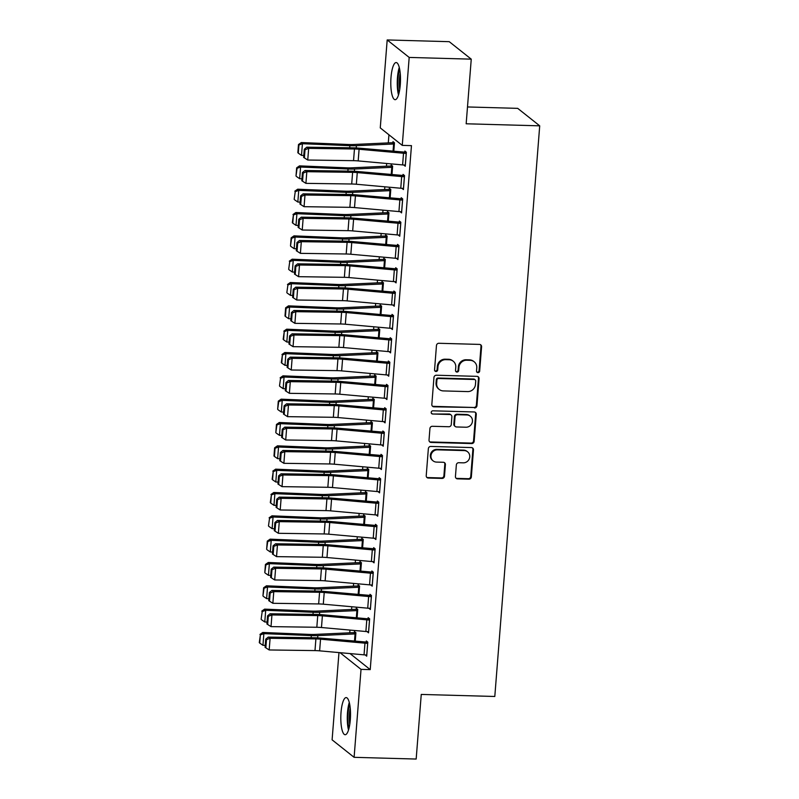 <?xml version="1.0" encoding="UTF-8"?>
<svg xmlns="http://www.w3.org/2000/svg" width="799" height="799" viewBox="0 0 799 799"><rect width="100%" height="100%" fill="white"/><g stroke="black" fill="none" stroke-linecap="round" stroke-linejoin="round"><path stroke-width="1.2" d="M477.972 372.654A1.638 1.548 128.5 0 0 479.67 371.096L481.587 346.766A2.337 2.217 128.5 0 0 479.51 344.409L438.901 343.28A2.337 2.217 128.5 0 0 436.464 345.508L434.556 369.837A1.638 1.548 128.5 0 0 436.004 371.485A1.638 1.548 128.5 0 0 437.712 369.927L437.962 366.771A7.481 7.091 128.5 0 1 445.752 359.65L449.138 359.74A7.481 7.091 128.5 0 1 455.78 367.27L455.53 370.416A1.638 1.548 128.5 0 0 456.988 372.064A1.638 1.548 128.5 0 0 458.696 370.506L458.946 367.36A7.481 7.091 128.5 0 1 466.736 360.229L470.122 360.329A7.481 7.091 128.5 0 1 476.763 367.86L476.514 371.006A1.638 1.548 128.5 0 0 477.972 372.654M476.813 372.054A1.638 1.548 128.5 0 0 479.08 370.626L480.998 346.287A2.337 2.217 128.5 0 0 480.469 344.659M434.846 370.886A1.638 1.548 128.5 0 0 437.113 369.448L437.363 366.302L437.962 366.771M455.829 371.475A1.638 1.548 128.5 0 0 458.097 370.037L458.346 366.891L458.946 367.36M341.023 712.468A18.577 4.824 91.6 0 1 346.177 697.587A18.577 4.824 91.6 0 1 350.302 719.839A18.577 4.824 91.6 0 1 345.138 734.72A18.577 4.824 91.6 0 1 341.023 712.468M391.001 77.433A18.577 4.824 91.6 0 1 396.154 62.552A18.577 4.824 91.6 0 1 400.279 84.804A18.577 4.824 91.6 0 1 395.115 99.685A18.577 4.824 91.6 0 1 391.001 77.433M455.44 476.504A2.337 2.217 128.5 0 0 457.517 478.861L468.903 479.17A2.337 2.217 128.5 0 0 471.34 476.943L473.467 449.927A2.337 2.217 128.5 0 0 471.39 447.57L430.781 446.441A2.337 2.217 128.5 0 0 428.354 448.668L426.227 475.685A2.337 2.217 128.5 0 0 428.294 478.042L442.057 478.421A2.337 2.217 128.5 0 0 444.494 476.194L445.403 464.638A2.337 2.217 128.5 0 0 443.335 462.281L436.504 462.092A6.252 5.923 128.5 0 1 431.39 453.942A6.252 5.923 128.5 0 1 437.472 449.837L464.209 450.586A6.252 5.923 128.5 0 1 469.323 458.736A6.252 5.923 128.5 0 1 463.24 462.841L458.786 462.711A2.337 2.217 128.5 0 0 456.349 464.938L455.44 476.504M350.022 653.572L370.227 669.622L411.465 145.638L402.267 145.378L380.264 127.9L387.185 39.95L409.188 57.428L402.267 145.378M370.227 669.622L361.028 669.362L354.107 757.322L332.104 739.844L338.976 652.583M387.185 39.95L449.248 41.678L471.25 59.156L466.167 123.785L539.715 125.833L494.801 696.478L421.253 694.431L416.169 759.05L354.107 757.322M471.25 59.156L409.188 57.428M474.516 407.959A2.337 2.217 128.5 0 0 476.953 405.732L479.07 378.706A2.337 2.217 128.5 0 0 477.003 376.359L436.394 375.22A2.337 2.217 128.5 0 0 433.957 377.448L431.83 404.474A2.337 2.217 128.5 0 0 433.907 406.821L473.917 407.48A2.337 2.217 128.5 0 0 476.354 405.253L478.481 378.237A2.337 2.217 128.5 0 0 477.952 376.609M476.274 414.321L474.147 441.338A2.337 2.217 128.5 0 1 471.71 443.565L431.1 442.436A2.337 2.217 128.5 0 1 429.023 440.079L429.932 428.514A2.337 2.217 128.5 0 1 432.369 426.286L448.838 426.746A2.337 2.217 128.5 0 0 451.275 424.519L451.884 416.848A2.337 2.217 128.5 0 0 449.807 414.501L432.659 414.022A1.638 1.548 128.5 0 1 431.32 411.885A1.638 1.548 128.5 0 1 432.908 410.816L474.197 411.964A2.337 2.217 128.5 0 1 476.274 414.321L475.675 413.842L473.547 440.868L474.147 441.338M539.715 125.833L517.702 108.354L467.485 106.956M367.061 631.6L368.539 632.838L369.637 618.835L368.149 617.657L368.059 618.826L369.637 618.865M357.083 617.867L357.742 609.387L356.264 608.209L356.164 609.377M370.726 584.938L372.214 586.176L373.313 572.174L371.825 570.995L371.735 572.164M360.748 571.205L361.418 562.726L359.93 561.547L359.84 562.716M374.401 538.276L375.88 539.515L376.988 525.522L375.5 524.334L375.41 525.502M364.424 524.544L365.093 516.074L363.605 514.886L363.515 516.054M378.077 491.625L379.555 492.853L380.654 478.861L379.165 477.682L379.076 478.841M368.099 477.882L368.758 469.413L367.28 468.234L367.18 469.393M381.742 444.963L383.23 446.202L384.329 432.199L382.841 431.021L382.751 432.189M371.765 431.22L372.434 422.751L370.946 421.572L370.856 422.741M385.418 398.302L386.896 399.54L388.004 385.537L386.516 384.359L386.426 385.527M375.44 384.569L376.109 376.089L374.621 374.911L374.531 376.079M389.093 351.64L390.571 352.878L391.67 338.886L390.192 337.697L390.092 338.866M379.116 337.907L379.775 329.438L378.297 328.249L378.197 329.418A8.33 1.538 4.5 0 0 375.67 329.438L338.446 331.156A11.905 2.197 -175.5 0 1 334.102 331.146L286.641 329.188L287.73 330.357L335.19 332.314A17.858 3.296 4.5 0 0 341.712 332.324L379.685 330.596M392.758 304.978L394.247 306.217L395.345 292.224L393.857 291.046L393.767 292.204M382.781 291.245L383.45 282.776L381.962 281.598L381.872 282.756M396.434 258.327L397.912 259.565L399.021 245.563L397.532 244.384L397.443 245.553M386.456 244.584L387.125 236.114L385.637 234.936L385.547 236.105M400.109 211.665L401.587 212.904L402.686 198.901L401.208 197.723L401.108 198.891M390.132 197.932L390.791 189.453L389.313 188.274L389.213 189.443M403.775 165.003L405.263 166.242L406.361 152.249L404.873 151.061L404.783 152.229M393.797 151.271L394.466 142.801L392.978 141.613L392.888 142.781M388.933 134.791L388.304 142.891M386.676 163.485L386.466 166.222M384.838 186.816L384.629 189.553M383.011 210.137L382.791 212.884M381.173 233.468L380.953 236.214M379.335 256.799L379.116 259.545M377.498 280.129L377.288 282.866M375.66 303.46L375.45 306.197M373.822 326.791L373.612 329.528M371.994 350.122L371.775 352.858M370.157 373.453L369.937 376.189M368.319 396.783L368.099 399.52M366.481 420.104L366.272 422.851M364.644 443.435L364.434 446.182M362.806 466.766L362.596 469.502M360.978 490.097L360.758 492.833M359.141 513.427L358.921 516.164M357.303 536.758L357.083 539.495M355.465 560.089L355.245 562.826M353.627 583.42L353.418 586.156M351.79 606.741L351.58 609.487M349.962 630.071L349.742 632.818M391.969 174.601L392.629 166.122L391.14 164.944L391.051 166.112M401.947 188.334L403.425 189.573L404.524 175.57L403.036 174.392L402.946 175.56M388.294 221.253L388.963 212.784L387.475 211.605L387.385 212.774M398.272 234.996L399.75 236.234L400.858 222.232L399.37 221.053L399.28 222.222M384.619 267.915L385.288 259.445L383.8 258.267L383.71 259.435M394.596 281.657L396.084 282.896L397.183 268.893L395.695 267.715L395.605 268.883M380.953 314.576L381.612 306.107L380.124 304.928L380.034 306.087M390.921 328.309L392.409 329.548L393.507 315.555L392.019 314.377L391.929 315.535L393.507 315.585M377.278 361.238L377.947 352.768L376.459 351.58L376.369 352.749M387.255 374.971L388.733 376.209L389.842 362.217L388.354 361.028L388.254 362.197M374.272 399.45L372.644 399.41A8.33 1.538 4.5 0 0 370.167 399.42L332.943 401.138A11.905 2.197 -175.5 0 1 328.599 401.138L281.138 399.17L282.227 400.339L329.687 402.306A17.858 3.296 4.5 0 0 336.199 402.306L374.132 400.589L373.562 407.889L374.272 399.42L372.783 398.242L372.694 399.41M383.58 421.632L385.068 422.871L386.167 408.868L384.679 407.69L384.589 408.858M369.937 454.551L370.596 446.082L369.108 444.903L369.018 446.072M379.905 468.294L381.393 469.532L382.491 455.53L381.003 454.351L380.913 455.52M366.262 501.213L366.931 492.743L365.443 491.565L365.353 492.723M376.239 514.946L377.717 516.184L378.816 502.191L377.338 501.013L377.238 502.172M362.586 547.874L363.255 539.405L361.767 538.216L361.677 539.385M372.564 561.607L374.052 562.846L375.15 548.853L373.662 547.665L373.572 548.833M358.911 594.536L359.58 586.057L358.092 584.878L358.002 586.047M368.888 608.269L370.376 609.507L371.475 595.505L369.987 594.326L369.897 595.495M355.245 641.188L355.915 632.718L354.426 631.54L354.337 632.708M365.223 654.93L366.701 656.169L367.8 642.166L366.322 640.988L366.222 642.156M340.024 652.673L361.028 669.362M403.775 165.063L405.303 165.073A8.33 1.538 -175.5 0 1 402.606 164.914L358.182 160.919A11.905 2.197 4.5 0 0 353.538 160.669L307.745 160.03L303.64 157.413L304.389 157.882L305.028 149.723L304.279 149.243L303.64 157.413M401.937 188.394L403.475 188.404A8.33 1.538 -175.5 0 1 400.768 188.244L356.354 184.249A11.905 2.197 4.5 0 0 351.7 184L305.907 183.361L301.802 180.744L302.551 181.213L303.201 173.053L302.441 172.574L301.802 180.744M400.099 211.725L401.677 211.765M398.262 235.046L399.84 235.096M396.434 258.377L398.002 258.427M394.596 281.707L396.124 281.727A8.33 1.538 -175.5 0 1 393.418 281.568L349.003 277.563A11.905 2.197 4.5 0 0 344.359 277.323L298.566 276.684L294.461 274.057L295.211 274.536L295.85 266.367L295.101 265.897L294.461 274.057M392.758 305.038L394.287 305.048A8.33 1.538 -175.5 0 1 391.59 304.888L347.166 300.893A11.905 2.197 4.5 0 0 342.521 300.654L296.729 300.015L292.624 297.388L293.373 297.867L294.012 289.697L293.263 289.218L292.624 297.388M390.921 328.369L392.449 328.379A8.33 1.538 -175.5 0 1 389.752 328.219L345.338 324.224A11.905 2.197 4.5 0 0 340.684 323.985L294.891 323.345L290.786 320.719L291.535 321.188L292.184 313.028L291.425 312.549L290.786 320.719M389.083 351.7L390.661 351.74M387.245 375.031L388.823 375.071M385.418 398.361L386.986 398.401M383.58 421.692L385.108 421.702A8.33 1.538 -175.5 0 1 382.401 421.542L337.987 417.547A11.905 2.197 4.5 0 0 333.343 417.298L287.55 416.659L283.445 414.032L284.194 414.511L284.834 406.341L284.084 405.872L283.445 414.032M381.742 445.013L383.27 445.033A8.33 1.538 -175.5 0 1 380.574 444.873L336.149 440.878A11.905 2.197 4.5 0 0 331.505 440.629L285.712 439.989L281.608 437.363L282.357 437.842L282.996 429.672L282.247 429.203L281.608 437.363M379.905 468.344L381.483 468.394M378.067 491.675L379.645 491.725M376.229 515.005L377.807 515.055M374.391 538.336L375.969 538.376M372.564 561.667L374.092 561.677A8.33 1.538 -175.5 0 1 371.385 561.517L326.971 557.522A11.905 2.197 4.5 0 0 322.327 557.273L276.534 556.633L272.429 554.017L273.178 554.486L273.817 546.326L273.068 545.847L272.429 554.017M370.726 584.998L372.254 585.008A8.33 1.538 -175.5 0 1 369.557 584.848L325.133 580.853A11.905 2.197 4.5 0 0 320.489 580.603L274.696 579.964L270.591 577.347L271.34 577.817L271.98 569.657L271.231 569.178L270.591 577.347M368.888 608.329L370.466 608.369M367.051 631.659L368.629 631.699M365.213 654.98L366.791 655.03M474.197 361.797L473.597 361.328A7.481 7.091 128.5 0 0 469.522 359.86L470.122 360.329M458.346 366.891A7.481 7.091 128.5 0 1 466.147 359.76L469.522 359.86M453.213 361.218L452.624 360.739A7.481 7.091 128.5 0 0 448.549 359.27L449.138 359.74M437.363 366.302A7.481 7.091 128.5 0 1 445.163 359.18L448.549 359.27M432.359 406.102A2.337 2.217 128.5 0 0 433.308 406.351L473.917 407.48M475.715 381.143A1.638 1.548 128.5 0 0 474.266 379.495L438.621 378.496A1.638 1.548 128.5 0 0 436.913 380.054L436.654 383.38A7.481 7.091 128.5 0 0 443.295 390.911L467.665 391.59A7.481 7.091 128.5 0 0 475.455 384.459L475.715 381.143M475.155 379.815L474.566 379.345A1.638 1.548 128.5 0 0 473.667 379.016L474.266 379.495M439.22 389.433L438.621 388.963A7.481 7.091 128.5 0 1 436.054 382.901L436.324 379.585A1.638 1.548 128.5 0 1 438.022 378.027L473.667 379.016M429.552 441.707A2.337 2.217 128.5 0 0 430.501 441.957L471.11 443.095A2.337 2.217 128.5 0 0 473.547 440.868M451.075 414.961L450.486 414.481A2.337 2.217 128.5 0 0 449.208 414.022L432.659 414.022M431.5 413.423A1.638 1.548 128.5 0 0 432.059 413.542M465.927 427.225A6.252 5.923 128.5 0 0 470.301 416.199A6.252 5.923 128.5 0 0 466.896 414.971L457.477 414.711A2.337 2.217 128.5 0 0 455.04 416.938L454.431 424.609A2.337 2.217 128.5 0 0 456.509 426.966L465.927 427.225M470.301 416.199L469.702 415.73A6.252 5.923 128.5 0 0 466.296 414.501L466.896 414.971M455.24 426.506L454.641 426.027A2.337 2.217 128.5 0 1 453.842 424.139L454.441 416.469A2.337 2.217 128.5 0 1 456.878 414.242L466.296 414.501M475.675 413.842A2.337 2.217 128.5 0 0 475.155 412.214M467.615 451.815L467.016 451.345A6.252 5.923 128.5 0 0 463.61 450.117L464.209 450.586M433.098 460.863L432.509 460.384A6.252 5.923 128.5 0 1 436.873 449.368L463.61 450.117M426.746 477.323A2.337 2.217 128.5 0 0 427.705 477.572L441.467 477.952A2.337 2.217 128.5 0 0 443.904 475.725L444.813 464.159A2.337 2.217 128.5 0 0 444.284 462.531M455.969 478.132A2.337 2.217 128.5 0 0 456.918 478.381L468.314 478.701A2.337 2.217 128.5 0 0 470.751 476.474L472.878 449.457A2.337 2.217 128.5 0 0 472.349 447.82M394.466 142.831L392.848 142.781A8.33 1.538 4.5 0 0 390.361 142.801L353.138 144.519A11.905 2.197 -175.5 0 1 348.793 144.509L301.333 142.552L302.422 143.71L349.882 145.678A17.858 3.296 4.5 0 0 356.394 145.688L394.376 143.96M298.926 144.989L298.486 144.519L297.847 152.689L298.287 153.158L298.926 144.989L302.422 143.71L301.503 155.376L303.79 155.475M301.503 155.376L298.287 153.158M298.486 144.519L301.333 142.552M406.361 152.279L359.55 148.185A17.858 3.296 -175.5 0 0 352.579 147.815L306.786 147.176L308.664 148.364L307.745 160.03L304.389 157.882M406.272 153.408L406.222 153.408A8.33 1.538 -175.5 0 1 403.525 153.248L359.101 149.253A11.905 2.197 4.5 0 0 354.456 149.004L308.664 148.364L305.028 149.723M306.786 147.176L304.279 149.243M392.629 166.152L391.011 166.112A8.33 1.538 4.5 0 0 388.524 166.122L351.3 167.84A11.905 2.197 -175.5 0 1 346.956 167.84L299.495 165.872L300.584 167.041L348.044 169.008A17.858 3.296 4.5 0 0 354.556 169.018L392.539 167.291M297.088 168.319L296.649 167.85L296.01 176.02L297.088 168.319L300.584 167.041L299.665 178.706L301.952 178.806M299.665 178.706L296.449 176.479M296.649 167.85L299.495 165.872M390.791 189.483L389.173 189.443A8.33 1.538 4.5 0 0 386.686 189.453L349.463 191.171A11.905 2.197 -175.5 0 1 345.118 191.171L297.667 189.203L298.746 190.372L346.207 192.339A17.858 3.296 4.5 0 0 352.729 192.339L390.701 190.621M295.25 191.65L294.172 199.351L295.25 191.65L298.746 190.372L297.837 202.037L300.114 202.137M297.837 202.037L294.611 199.81M294.821 191.181L297.667 189.203M404.524 175.6L357.712 171.515A17.858 3.296 -175.5 0 0 350.741 171.146L304.948 170.507L306.826 171.695L305.907 183.361L302.551 181.213M404.434 176.739L404.384 176.739A8.33 1.538 -175.5 0 1 401.687 176.579L357.273 172.584A11.905 2.197 4.5 0 0 352.619 172.334L306.826 171.695L303.201 173.053M304.948 170.507L302.441 172.574M401.677 211.735L401.637 211.735A8.33 1.538 -175.5 0 1 398.931 211.575L354.516 207.58A11.905 2.197 4.5 0 0 349.872 207.331L304.069 206.691L299.965 204.065L300.714 204.544L301.363 196.384L300.614 195.905L299.965 204.065M402.686 198.931L355.875 194.846A17.858 3.296 -175.5 0 0 348.903 194.477L303.111 193.837L304.988 195.026L304.069 206.691L300.714 204.544M402.596 200.07L402.556 200.07A8.33 1.538 -175.5 0 1 399.85 199.91L355.435 195.915A11.905 2.197 4.5 0 0 350.791 195.665L304.988 195.026L301.363 196.384M303.111 193.837L300.614 195.905M398.971 93.273A16.07 4.175 91.6 0 1 399.65 69.173M400.209 73.128A14.881 3.865 -88.4 0 0 399.75 89.348M399.26 67.446A18.457 4.794 -88.4 0 0 398.491 94.971M348.993 728.298A16.07 4.175 91.6 0 1 349.672 704.209M350.232 708.164A14.881 3.865 -88.4 0 0 349.772 724.383M349.283 702.481A18.457 4.794 -88.4 0 0 348.514 729.996M388.953 212.814L387.335 212.774A8.33 1.538 4.5 0 0 384.858 212.784L347.625 214.502A11.905 2.197 -175.5 0 1 343.29 214.502L295.83 212.534L296.918 213.703L344.379 215.67A17.858 3.296 4.5 0 0 350.891 215.67L388.863 213.952M293.413 214.981L292.334 222.671L292.774 223.141L293.413 214.981L296.918 213.703L296 225.368L298.287 225.468M296 225.368L292.774 223.141M292.983 214.512L295.83 212.534M387.125 236.144L385.498 236.105A8.33 1.538 4.5 0 0 383.021 236.114L345.797 237.832A11.905 2.197 -175.5 0 1 341.453 237.832L293.992 235.865L295.081 237.033L342.541 238.991A17.858 3.296 4.5 0 0 349.053 239.001L387.036 237.283M291.585 238.312L291.146 237.842L290.506 246.002L291.585 238.312L295.081 237.033L294.162 248.699L296.449 248.789M294.162 248.699L290.936 246.472M291.146 237.842L293.992 235.865M399.84 235.066L399.8 235.066A8.33 1.538 -175.5 0 1 397.093 234.906L352.679 230.911A11.905 2.197 4.5 0 0 348.034 230.661L302.232 230.022L298.127 227.395L298.886 227.875L299.525 219.705L298.776 219.236L298.127 227.395M400.848 222.262L354.037 218.177A17.858 3.296 -175.5 0 0 347.076 217.807L301.273 217.168L303.151 218.357L302.232 230.022L298.886 227.875M400.758 223.4L400.718 223.4A8.33 1.538 -175.5 0 1 398.012 223.241L353.597 219.246A11.905 2.197 4.5 0 0 348.953 218.996L303.151 218.357L299.525 219.705M301.273 217.168L298.776 219.236M398.012 258.397L397.962 258.397A8.33 1.538 -175.5 0 1 395.255 258.237L350.841 254.242A11.905 2.197 4.5 0 0 346.197 253.992L300.404 253.353L296.299 250.726L297.048 251.206L297.687 243.036L296.938 242.566L296.299 250.726M399.011 245.593L352.199 241.508A17.858 3.296 -175.5 0 0 345.238 241.138L299.435 240.499L301.313 241.688L300.404 253.353L297.048 251.206M398.931 246.731L398.881 246.731A8.33 1.538 -175.5 0 1 396.174 246.571L351.76 242.576A11.905 2.197 4.5 0 0 347.116 242.327L301.313 241.688L297.687 243.036M299.435 240.499L296.938 242.566M385.288 259.475L383.66 259.425A8.33 1.538 4.5 0 0 381.183 259.445L343.96 261.163A11.905 2.197 -175.5 0 1 339.615 261.153L292.154 259.196L293.243 260.364L340.704 262.322A17.858 3.296 4.5 0 0 347.215 262.332L385.198 260.614M289.747 261.633L288.669 269.333L289.747 261.633L293.243 260.364L292.324 272.03L294.611 272.119M292.324 272.03L289.098 269.802M289.308 261.173L292.154 259.196M397.183 268.923L350.371 264.839A17.858 3.296 -175.5 0 0 343.4 264.469L297.608 263.83L299.485 265.018L298.566 276.684L295.211 274.536M397.093 270.062L397.043 270.062A8.33 1.538 -175.5 0 1 394.336 269.902L349.922 265.907A11.905 2.197 4.5 0 0 345.278 265.658L299.485 265.018L295.85 266.367M297.608 263.83L295.101 265.897M383.45 282.806L381.822 282.756A8.33 1.538 4.5 0 0 379.345 282.776L342.122 284.494A11.905 2.197 -175.5 0 1 337.777 284.484L290.317 282.526L291.405 283.695L338.866 285.652A17.858 3.296 4.5 0 0 345.378 285.662L383.36 283.945M287.91 284.963L286.831 292.664L287.91 284.963L291.405 283.695L290.486 295.36L292.774 295.45M290.486 295.36L287.26 293.133M287.47 284.504L290.317 282.526M395.345 292.254L348.534 288.169A17.858 3.296 -175.5 0 0 341.563 287.8L295.77 287.161L297.647 288.349L296.729 300.015L293.373 297.867M395.255 293.393L395.205 293.393A8.33 1.538 -175.5 0 1 392.509 293.223L348.084 289.228A11.905 2.197 4.5 0 0 343.44 288.988L297.647 288.349L294.012 289.697M295.77 287.161L293.263 289.218M381.612 306.137L379.994 306.087A8.33 1.538 4.5 0 0 377.508 306.107L340.284 307.825A11.905 2.197 -175.5 0 1 335.94 307.815L288.479 305.857L289.568 307.026L337.028 308.983A17.858 3.296 4.5 0 0 343.54 308.993L381.523 307.275M286.072 308.294L285.633 307.825L284.993 315.995L285.433 316.464L286.072 308.294L289.568 307.026L288.649 318.691L290.936 318.781M288.649 318.691L285.433 316.464M285.633 307.825L288.479 305.857M393.418 316.724L393.368 316.714A8.33 1.538 -175.5 0 1 390.671 316.554L346.247 312.559A11.905 2.197 4.5 0 0 341.602 312.319L295.81 311.68L293.932 310.481L339.725 311.131A17.858 3.296 -175.5 0 1 346.696 311.5L391.89 315.535M292.184 313.028L295.81 311.68L294.891 323.345L291.535 321.188M293.932 310.481L291.425 312.549M379.775 329.468L378.157 329.418M284.234 331.625L283.156 339.325L283.595 339.795L284.234 331.625L287.73 330.357L286.811 342.012L289.098 342.112M286.811 342.012L283.595 339.795M283.805 331.156L286.641 329.188M390.661 351.71L390.621 351.71A8.33 1.538 -175.5 0 1 387.914 351.55L343.5 347.555A11.905 2.197 4.5 0 0 338.856 347.315L293.053 346.666L288.948 344.049L289.697 344.519L290.347 336.359L289.598 335.88L288.948 344.049M391.67 338.916L344.858 334.821A17.858 3.296 -175.5 0 0 337.887 334.451L292.094 333.812L293.972 335.001L293.053 346.666L289.697 344.519M390.621 351.71L391.54 340.044A8.33 1.538 -175.5 0 1 388.833 339.885L344.419 335.89A11.905 2.197 4.5 0 0 339.765 335.65L293.972 335.001L290.347 336.359M292.094 333.812L289.598 335.88M377.937 352.788L376.319 352.749A8.33 1.538 4.5 0 0 373.842 352.768L336.609 354.476A11.905 2.197 -175.5 0 1 332.274 354.476L284.814 352.519L285.902 353.677L333.353 355.645A17.858 3.296 4.5 0 0 339.875 355.655L377.847 353.927L377.228 361.228M282.397 354.956L281.318 362.656L281.757 363.126L282.397 354.956L285.902 353.677L284.983 365.343L287.27 365.443M284.983 365.343L281.757 363.126M281.967 354.486L284.814 352.519M388.823 375.041L388.783 375.041A8.33 1.538 -175.5 0 1 386.077 374.881L341.662 370.886A11.905 2.197 4.5 0 0 337.018 370.636L291.216 369.997L287.111 367.38L287.87 367.85L288.509 359.69L287.76 359.21L287.111 367.38M389.832 362.237L343.021 358.152A17.858 3.296 -175.5 0 0 336.059 357.782L290.257 357.143L292.134 358.332L291.216 369.997L287.87 367.85M389.742 363.375L389.702 363.375A8.33 1.538 -175.5 0 1 386.996 363.215L342.581 359.22A11.905 2.197 4.5 0 0 337.937 358.971L292.134 358.332L288.509 359.69M290.257 357.143L287.76 359.21M376.109 376.119L374.481 376.079A8.33 1.538 4.5 0 0 372.004 376.089L334.781 377.807A11.905 2.197 -175.5 0 1 330.436 377.807L282.976 375.84L284.064 377.008L331.525 378.976A17.858 3.296 4.5 0 0 338.037 378.976L376.019 377.258M280.559 378.287L279.49 385.987L280.559 378.287L284.064 377.008L283.146 388.674L285.433 388.773M283.146 388.674L279.92 386.446M280.129 377.817L282.976 375.84M386.996 398.371L386.946 398.371A8.33 1.538 -175.5 0 1 384.239 398.212L339.825 394.217A11.905 2.197 4.5 0 0 335.181 393.967L289.388 393.328L285.283 390.711L286.032 391.18L286.671 383.021L285.922 382.541L285.283 390.711M387.994 385.567L341.183 381.483A17.858 3.296 -175.5 0 0 334.222 381.113L288.419 380.474L290.297 381.662L289.388 393.328L286.032 391.18M387.905 386.706L387.865 386.706A8.33 1.538 -175.5 0 1 385.158 386.546L340.744 382.551A11.905 2.197 4.5 0 0 336.099 382.302L290.297 381.662L286.671 383.021M288.419 380.474L285.922 382.541M278.731 401.617L278.292 401.148L277.653 409.318L278.731 401.617L282.227 400.339L281.308 412.004L283.595 412.104M281.308 412.004L278.082 409.777M278.292 401.148L281.138 399.17M386.167 408.898L339.355 404.813A17.858 3.296 -175.5 0 0 332.384 404.444L286.591 403.805L288.469 404.993L287.55 416.659L284.194 414.511M386.077 410.037L386.027 410.037A8.33 1.538 -175.5 0 1 383.32 409.877L338.906 405.882A11.905 2.197 4.5 0 0 334.262 405.632L288.469 404.993L284.834 406.341M286.591 403.805L284.084 405.872M372.434 422.781L370.806 422.741A8.33 1.538 4.5 0 0 368.329 422.751L331.106 424.469A11.905 2.197 -175.5 0 1 326.761 424.469L279.3 422.501L280.389 423.67L327.85 425.627A17.858 3.296 4.5 0 0 334.362 425.637L372.344 423.919M276.893 424.948L276.454 424.479L275.815 432.639L276.893 424.948L280.389 423.67L279.47 435.335L281.757 435.425M279.47 435.335L276.244 433.108M276.454 424.479L279.3 422.501M384.329 432.229L337.518 428.144A17.858 3.296 -175.5 0 0 330.546 427.775L284.754 427.135L286.631 428.324L285.712 439.989L282.357 437.842M384.239 433.368L384.189 433.368A8.33 1.538 -175.5 0 1 381.493 433.208L337.068 429.213A11.905 2.197 4.5 0 0 332.424 428.963L286.631 428.324L282.996 429.672M284.754 427.135L282.247 429.203M370.596 446.112L368.978 446.062A8.33 1.538 4.5 0 0 366.491 446.082L329.268 447.8A11.905 2.197 -175.5 0 1 324.923 447.8L277.463 445.832L278.551 447.001L326.012 448.958A17.858 3.296 4.5 0 0 332.524 448.968L370.506 447.25M275.056 448.279L274.616 447.81L273.977 455.969L274.417 456.439L275.056 448.279L278.551 447.001L277.633 458.666L279.92 458.756M277.633 458.666L274.417 456.439M274.616 447.81L277.463 445.832M381.483 468.364L381.433 468.364A8.33 1.538 -175.5 0 1 378.736 468.204L334.322 464.209A11.905 2.197 4.5 0 0 329.667 463.959L283.875 463.32L279.77 460.693L280.519 461.173L281.168 453.003L280.409 452.534L279.77 460.693M382.491 455.56L335.68 451.475A17.858 3.296 -175.5 0 0 328.709 451.105L282.916 450.466L284.794 451.655L283.875 463.32L280.519 461.173M382.401 456.698L382.351 456.698A8.33 1.538 -175.5 0 1 379.655 456.539L335.23 452.544A11.905 2.197 4.5 0 0 330.586 452.294L284.794 451.655L281.168 453.003M282.916 450.466L280.409 452.534M368.758 469.442L367.141 469.393A8.33 1.538 4.5 0 0 364.654 469.413L327.43 471.13A11.905 2.197 -175.5 0 1 323.086 471.12L275.625 469.163L276.714 470.331L324.174 472.289A17.858 3.296 4.5 0 0 330.686 472.299L368.669 470.581M273.218 471.6L272.139 479.3L272.579 479.77L273.218 471.6L276.714 470.331L275.795 481.997L278.082 482.087M275.795 481.997L272.579 479.77M272.789 471.14L275.625 469.163M380.564 480.029L379.605 491.695A8.33 1.538 -175.5 0 1 376.898 491.525L332.484 487.53A11.905 2.197 4.5 0 0 327.84 487.29L282.037 486.651L277.932 484.024L278.681 484.504L279.33 476.334L278.581 475.854L277.932 484.024M380.654 478.891L333.842 474.806A17.858 3.296 -175.5 0 0 326.871 474.436L281.078 473.797L282.956 474.986L282.037 486.651L278.681 484.504M380.524 480.029A8.33 1.538 -175.5 0 1 377.817 479.869L333.403 475.864A11.905 2.197 4.5 0 0 328.749 475.625L282.956 474.986L279.33 476.334M281.078 473.797L278.581 475.854M366.921 492.773L365.303 492.723A8.33 1.538 4.5 0 0 362.816 492.743L325.593 494.461A11.905 2.197 -175.5 0 1 321.258 494.451L273.797 492.494L274.886 493.662L322.337 495.62A17.858 3.296 4.5 0 0 328.858 495.63L366.831 493.912M271.38 494.931L270.302 502.631L270.741 503.1L271.38 494.931L274.886 493.662L273.967 505.328L276.254 505.417M273.967 505.328L270.741 503.1M270.951 494.471L273.797 492.494M377.807 515.025L377.767 515.015A8.33 1.538 -175.5 0 1 375.061 514.856L330.646 510.861A11.905 2.197 4.5 0 0 326.002 510.621L280.199 509.982L276.094 507.355L276.853 507.834L277.493 499.665L276.744 499.185L276.094 507.355M378.816 502.221L332.004 498.137A17.858 3.296 -175.5 0 0 325.043 497.767L279.241 497.128L281.118 498.316L280.199 509.982L276.853 507.834M378.726 503.36L378.686 503.35A8.33 1.538 -175.5 0 1 375.979 503.19L331.565 499.195A11.905 2.197 4.5 0 0 326.921 498.956L281.118 498.316L277.493 499.665M279.241 497.128L276.744 499.185M365.093 516.104L363.465 516.054A8.33 1.538 4.5 0 0 360.988 516.074L323.755 517.792A11.905 2.197 -175.5 0 1 319.42 517.782L271.96 515.824L273.048 516.993L320.509 518.951A17.858 3.296 4.5 0 0 327.021 518.96L365.003 517.243M269.543 518.261L268.474 525.962L269.543 518.261L273.048 516.993L272.129 528.658L274.417 528.748M272.129 528.658L268.903 526.431M269.113 517.792L271.96 515.824M375.979 538.346L375.929 538.346A8.33 1.538 -175.5 0 1 373.223 538.186L328.808 534.191A11.905 2.197 4.5 0 0 324.164 533.952L278.372 533.303L274.267 530.686L275.016 531.155L275.655 522.995L274.906 522.516L274.267 530.686M376.978 525.552L330.167 521.457A17.858 3.296 -175.5 0 0 323.205 521.098L277.403 520.449L279.28 521.647L278.372 533.303L275.016 531.155M376.888 526.691L376.848 526.681A8.33 1.538 -175.5 0 1 374.142 526.521L329.727 522.526A11.905 2.197 4.5 0 0 325.083 522.286L279.28 521.647L275.655 522.995M277.403 520.449L274.906 522.516M363.255 539.435L361.627 539.385A8.33 1.538 4.5 0 0 359.151 539.405L321.927 541.123A11.905 2.197 -175.5 0 1 317.583 541.113L270.122 539.155L271.211 540.314L318.671 542.281A17.858 3.296 4.5 0 0 325.183 542.291L363.165 540.563M267.715 541.592L267.275 541.123L266.636 549.293L267.715 541.592L271.211 540.314L270.292 551.979L272.579 552.079M270.292 551.979L267.066 549.762M267.275 541.123L270.122 539.155M375.15 548.883L328.339 544.788A17.858 3.296 -175.5 0 0 321.368 544.419L275.575 543.779L277.453 544.968L276.534 556.633L273.178 554.486M375.061 550.012L375.011 550.012A8.33 1.538 -175.5 0 1 372.304 549.852L327.89 545.857A11.905 2.197 4.5 0 0 323.245 545.617L277.453 544.968L273.817 546.326M275.575 543.779L273.068 545.847M361.418 562.756L359.79 562.716A8.33 1.538 4.5 0 0 357.313 562.726L320.089 564.444A11.905 2.197 -175.5 0 1 315.745 564.444L268.284 562.486L269.373 563.645L316.833 565.612A17.858 3.296 4.5 0 0 323.345 565.622L361.328 563.894M265.877 564.923L265.438 564.454L264.799 572.623L265.877 564.923L269.373 563.645L268.454 575.31L270.741 575.41M268.454 575.31L265.228 573.093M265.438 564.454L268.284 562.486M373.313 572.204L326.501 568.119A17.858 3.296 -175.5 0 0 319.53 567.749L273.737 567.11L275.615 568.299L274.696 579.964L271.34 577.817M373.223 573.342L373.173 573.342A8.33 1.538 -175.5 0 1 370.466 573.183L326.052 569.188A11.905 2.197 4.5 0 0 321.408 568.938L275.615 568.299L271.98 569.657M273.737 567.11L271.231 569.178M359.58 586.086L357.962 586.047A8.33 1.538 4.5 0 0 355.475 586.057L318.252 587.774A11.905 2.197 -175.5 0 1 313.907 587.774L266.447 585.807L267.535 586.975L314.996 588.943A17.858 3.296 4.5 0 0 321.508 588.943L359.49 587.225M264.04 588.254L263.6 587.784L262.961 595.954L264.04 588.254L267.535 586.975L266.616 598.641L268.903 598.741M266.616 598.641L263.4 596.414M263.6 587.784L266.447 585.807M370.466 608.339L370.416 608.339A8.33 1.538 -175.5 0 1 367.72 608.179L323.295 604.184A11.905 2.197 4.5 0 0 318.651 603.934L272.858 603.295L268.754 600.668L269.503 601.148L270.152 592.988L269.393 592.508L268.754 600.668M371.475 595.535L324.664 591.45A17.858 3.296 -175.5 0 0 317.692 591.08L271.9 590.441L273.777 591.63L272.858 603.295L269.503 601.148M371.385 596.673L371.335 596.673A8.33 1.538 -175.5 0 1 368.639 596.513L324.214 592.518A11.905 2.197 4.5 0 0 319.57 592.269L273.777 591.63L270.152 592.988M271.9 590.441L269.393 592.508M357.742 609.417L356.124 609.377A8.33 1.538 4.5 0 0 353.637 609.387L316.414 611.105A11.905 2.197 -175.5 0 1 312.069 611.105L264.609 609.138L265.697 610.306L313.158 612.274A17.858 3.296 4.5 0 0 319.67 612.274L357.652 610.556M262.202 611.585L261.123 619.285L262.202 611.585L265.697 610.306L264.779 621.972L267.066 622.071M264.779 621.972L261.563 619.744M261.772 611.115L264.609 609.138M368.629 631.669L368.589 631.669A8.33 1.538 -175.5 0 1 365.882 631.51L321.468 627.515A11.905 2.197 4.5 0 0 316.823 627.265L271.021 626.626L266.916 623.999L267.665 624.478L268.314 616.309L267.565 615.839L266.916 623.999M369.547 620.004L369.508 620.004A8.33 1.538 -175.5 0 1 366.801 619.844L322.387 615.849A11.905 2.197 4.5 0 0 317.732 615.6L271.94 614.96L270.062 613.772L315.855 614.411A17.858 3.296 -175.5 0 1 322.826 614.781L368.019 618.826M268.314 616.309L271.94 614.96L271.021 626.626L267.665 624.478M270.062 613.772L267.565 615.839M355.905 632.748L354.287 632.708A8.33 1.538 4.5 0 0 351.8 632.718L314.576 634.436A11.905 2.197 -175.5 0 1 310.242 634.436L262.781 632.468L263.87 633.637L311.32 635.595A17.858 3.296 4.5 0 0 317.842 635.605L355.815 633.887M260.364 634.915L259.285 642.606L259.725 643.075L260.364 634.915L263.87 633.637L262.951 645.302L265.238 645.392M262.951 645.302L259.725 643.075M259.935 634.446L262.781 632.468M366.791 655L366.751 655A8.33 1.538 -175.5 0 1 364.044 654.84L319.63 650.845A11.905 2.197 4.5 0 0 314.986 650.596L269.183 649.957L265.078 647.33L265.837 647.809L266.476 639.639L265.727 639.17L265.078 647.33M367.8 642.196L320.988 638.111A17.858 3.296 -175.5 0 0 314.027 637.742L268.224 637.103L270.102 638.291L269.183 649.957L265.837 647.809M366.751 655L367.67 643.335A8.33 1.538 -175.5 0 1 364.963 643.175L320.549 639.18A11.905 2.197 4.5 0 0 315.905 638.93L270.102 638.291L266.476 639.639M268.224 637.103L265.727 639.17M479.08 370.626L479.67 371.096M437.113 369.448L437.712 369.927M458.097 370.037L458.696 370.506M466.147 359.76L466.736 360.229M445.163 359.18L445.752 359.65M480.998 346.287L481.587 346.766M433.308 406.351L433.907 406.821M478.481 378.237L479.07 378.706M476.354 405.253L476.953 405.732M438.022 378.027L438.621 378.496M436.324 379.585L436.913 380.054M436.054 382.901L436.654 383.38M471.11 443.095L471.71 443.565M430.501 441.957L431.1 442.436M449.208 414.022L449.807 414.501M456.878 414.242L457.477 414.711M454.441 416.469L455.04 416.938M453.842 424.139L454.431 424.609M436.873 449.368L437.472 449.837M444.813 464.159L445.403 464.638M443.904 475.725L444.494 476.194M441.467 477.952L442.057 478.421M427.705 477.572L428.294 478.042M472.878 449.457L473.467 449.927M470.751 476.474L471.34 476.943M468.314 478.701L468.903 479.17M456.918 478.381L457.517 478.861M394.326 143.96L393.757 151.261M349.882 145.678L349.712 147.775M356.394 145.688L356.214 147.945M393.617 143.97L393.048 151.201M405.303 165.073L406.222 153.408M358.182 160.919L359.101 149.253M353.538 160.669L354.456 149.004M402.606 164.914L403.525 153.248M392.499 167.291L391.919 174.591M348.044 169.008L347.885 171.106M354.556 169.018L354.386 171.276M391.79 167.301L391.22 174.532M390.661 190.621L390.082 197.922M346.207 192.339L346.047 194.437M352.729 192.339L352.549 194.606M389.952 190.621L389.383 197.862M403.475 188.404L404.384 176.739M356.354 184.249L357.273 172.584M351.7 184L352.619 172.334M400.768 188.244L401.687 176.579M401.637 211.735L402.556 200.07M354.516 207.58L355.435 195.915M349.872 207.331L350.791 195.665M398.931 211.575L399.85 199.91M388.823 213.952L388.244 221.253M344.379 215.67L344.209 217.767M350.891 215.67L350.711 217.937M388.114 213.952L387.545 221.193M386.986 237.283L386.406 244.584M342.541 238.991L342.372 241.098M349.053 239.001L348.873 241.268M386.277 237.283L385.707 244.524M399.8 235.066L400.718 223.4M352.679 230.911L353.597 219.246M348.034 230.661L348.953 218.996M397.093 234.906L398.012 223.241M397.962 258.397L398.881 246.731M350.841 254.242L351.76 242.576M346.197 253.992L347.116 242.327M395.255 258.237L396.174 246.571M385.148 260.614L384.579 267.915M340.704 262.322L340.534 264.429M347.215 262.332L347.036 264.599M384.439 260.614L383.87 267.855M396.124 281.727L397.043 270.062M349.003 277.563L349.922 265.907M344.359 277.323L345.278 265.658M393.418 281.568L394.336 269.902M383.31 283.945L382.741 291.245M338.866 285.652L338.696 287.76M345.378 285.662L345.198 287.92M382.601 283.945L382.032 291.176M394.287 305.048L395.205 293.393M347.166 300.893L348.084 289.228M342.521 300.654L343.44 288.988M391.59 304.888L392.509 293.223M381.483 307.265L380.903 314.576M337.028 308.983L336.868 311.091M343.54 308.993L343.37 311.25M380.773 307.275L380.204 314.506M392.449 328.379L393.368 316.714M345.338 324.224L346.247 312.559M340.684 323.985L341.602 312.319M389.752 328.219L390.671 316.554M379.645 330.596L379.066 337.907M335.19 332.314L335.031 334.411M341.712 332.324L341.533 334.581M378.936 330.606L378.366 337.837M343.5 347.555L344.419 335.89M338.856 347.315L339.765 335.65M387.914 351.55L388.833 339.885M333.353 355.645L333.193 357.742M339.875 355.655L339.695 357.912M377.098 353.937L376.529 361.168M388.783 375.041L389.702 363.375M341.662 370.886L342.581 359.22M337.018 370.636L337.937 358.971M386.077 374.881L386.996 363.215M375.969 377.258L375.39 384.559M331.525 378.976L331.355 381.073M338.037 378.976L337.857 381.243M375.26 377.268L374.691 384.499M386.946 398.371L387.865 386.706M339.825 394.217L340.744 382.551M335.181 393.967L336.099 382.302M384.239 398.212L385.158 386.546M329.687 402.306L329.518 404.404M336.199 402.306L336.019 404.574M373.423 400.589L372.853 407.83M385.108 421.702L386.027 410.037M337.987 417.547L338.906 405.882M333.343 417.298L334.262 405.632M382.401 421.542L383.32 409.877M372.294 423.919L371.725 431.22M327.85 425.627L327.68 427.735M334.362 425.637L334.182 427.904M371.585 423.919L371.016 431.16M383.27 445.033L384.189 433.368M336.149 440.878L337.068 429.213M331.505 440.629L332.424 428.963M380.574 444.873L381.493 433.208M370.456 447.25L369.887 454.551M326.012 448.958L325.852 451.065M332.524 448.968L332.354 451.235M369.747 447.25L369.178 454.491M381.433 468.364L382.351 456.698M334.322 464.209L335.23 452.544M329.667 463.959L330.586 452.294M378.736 468.204L379.655 456.539M368.629 470.581L368.049 477.882M324.174 472.289L324.014 474.396M330.686 472.299L330.516 474.566M367.92 470.581L367.35 477.812M332.484 487.53L333.403 475.864M327.84 487.29L328.749 475.625M376.898 491.525L377.817 479.869M366.791 493.912L366.212 501.213M322.337 495.62L322.177 497.727M328.858 495.63L328.679 497.887M366.082 493.912L365.513 501.143M377.767 515.015L378.686 503.35M330.646 510.861L331.565 499.195M326.002 510.621L326.921 498.956M375.061 514.856L375.979 503.19M364.953 517.233L364.374 524.544M320.509 518.951L320.339 521.058M327.021 518.96L326.841 521.218M364.244 517.243L363.675 524.474M375.929 538.346L376.848 526.681M328.808 534.191L329.727 522.526M324.164 533.952L325.083 522.286M373.223 538.186L374.142 526.521M363.116 540.563L362.546 547.864M318.671 542.281L318.501 544.379M325.183 542.291L325.003 544.548M362.406 540.573L361.837 547.804M374.092 561.677L375.011 550.012M326.971 557.522L327.89 545.857M322.327 557.273L323.245 545.617M371.385 561.517L372.304 549.852M361.278 563.894L360.709 571.195M316.833 565.612L316.664 567.709M323.345 565.622L323.166 567.879M360.569 563.904L359.999 571.135M372.254 585.008L373.173 573.342M325.133 580.853L326.052 569.188M320.489 580.603L321.408 568.938M369.557 584.848L370.466 573.183M359.44 587.225L358.871 594.526M314.996 588.943L314.836 591.04M321.508 588.943L321.328 591.21M358.731 587.225L358.162 594.466M370.416 608.339L371.335 596.673M323.295 604.184L324.214 592.518M318.651 603.934L319.57 592.269M367.72 608.179L368.639 596.513M357.612 610.556L357.033 617.857M313.158 612.274L312.998 614.371M319.67 612.274L319.5 614.541M356.903 610.556L356.334 617.797M368.589 631.669L369.508 620.004M321.468 627.515L322.387 615.849M316.823 627.265L317.732 615.6M365.882 631.51L366.801 619.844M355.775 633.887L355.195 641.188M311.32 635.595L311.161 637.702M317.842 635.605L317.662 637.872M355.066 633.887L354.496 641.128M319.63 650.845L320.549 639.18M314.986 650.596L315.905 638.93M364.044 654.84L364.963 643.175"/></g></svg>
